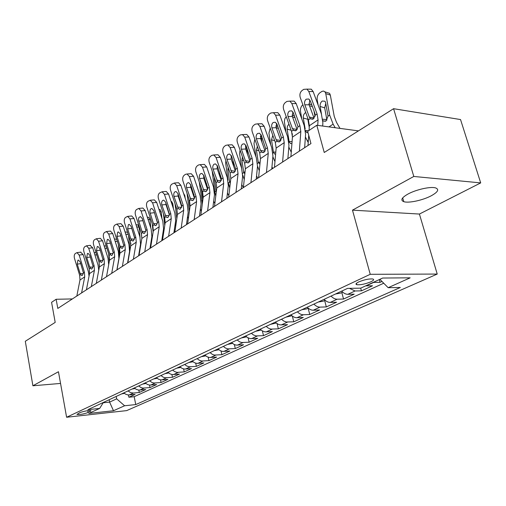 <?xml version="1.0" encoding="UTF-8"?>
<svg xmlns="http://www.w3.org/2000/svg" width="506" height="506" viewBox="0 0 506 506"><rect width="100%" height="100%" fill="white"/><g stroke="black" fill="none" stroke-linecap="round" stroke-linejoin="round"><path stroke-width="0.76" d="M408.026 194.019C401.644 197.682 400.233 200.231 403.794 201.673C408.582 203.336 422.795 200.294 431.169 195.822C437.93 192.071 439.41 189.434 435.615 187.916C430.688 186.322 416.16 189.535 408.026 194.019M358.716 281.943C355.946 283.309 355.301 284.233 356.793 284.707C360.544 285.049 365.224 284.081 370.835 281.81C373.7 280.419 374.358 279.476 372.814 278.989C369 278.68 364.301 279.66 358.716 281.943M480.7 182.9L460.536 119.555L393.579 108.695L413.8 176.455L352.48 210.154L370.234 274.303L437.228 274.069L419.417 214.051L480.7 182.9L413.8 176.455M370.234 274.303L66.602 417.254L126.658 410.619L437.228 274.069M66.602 417.254L58.456 371.733L32.903 385.774L60.549 383.434M32.903 385.774L25.3 341.272L55.198 322.392L51.574 302.322L56.134 299.274L57.804 308.426L310.956 143.571L307.661 131.351L316.807 125.254L324.238 152.483L393.579 108.695M123.862 392.865L125.652 394.199L128.037 394.965L135.089 394.395L128.878 397.235L128.435 394.996M128.024 390.917L130.611 392.624L133.42 393.048L139.289 392.473L138.815 390.12M139.289 392.473L145.69 389.55L138.587 390.094L136.184 389.31L134.375 387.95M145.209 382.89L147.436 384.478L149.466 385.079L156.613 384.554L150.016 387.571L149.51 385.085M156.386 377.672L158.637 379.285L160.68 379.905L167.878 379.399L161.079 382.511L160.529 379.886M167.916 372.283L170.193 373.934L172.255 374.567L179.491 374.086L172.476 377.293L171.888 374.51M179.82 366.723L182.116 368.406L184.203 369.057L191.483 368.602L184.241 371.91L183.602 368.944M192.116 360.98L194.437 362.694L196.537 363.365L203.867 362.935L196.391 366.357L195.695 363.188M204.822 355.048L207.169 356.793L209.288 357.483L216.657 357.084L208.934 360.62L208.175 357.217M217.959 348.912L220.331 350.696L222.469 351.404L229.876 351.037L221.894 354.687L221.059 351.019M231.552 342.562L233.949 344.384L236.106 345.117L243.557 344.782L235.296 348.558L234.373 344.586M245.625 335.99L247.624 337.61L250.217 338.603L257.706 338.305L249.154 342.214L248.136 337.894M260.198 329.178L262.222 330.835L264.834 331.86L272.361 331.601L263.506 335.655L262.367 330.924M275.302 322.126L277.781 324.068L279.982 324.871L287.541 324.656L278.37 328.856L277.092 323.65M290.969 314.808C292.892 316.788 294.903 317.762 296.99 317.724L303.284 317.452L293.771 321.81L292.329 316.041M307.231 307.212C309.179 309.236 311.203 310.235 313.296 310.216L319.615 309.982L309.748 314.498L308.135 308.205M324.112 299.324C326.092 301.393 328.128 302.424 330.235 302.417L336.572 302.227L326.326 306.914L324.65 300.513M341.664 291.127C343.669 293.24 345.724 294.302 347.831 294.315L354.187 294.169L343.536 299.04L341.803 292.531M365.667 285.871L372.505 285.789L361.429 290.855L360.689 288.154M88.101 412.517L91.01 410.714C88.158 410.398 84.426 411.036 79.809 412.643L76.956 414.427C79.777 414.749 83.496 414.117 88.101 412.517L87.766 410.695M109.151 399.734L109.606 402.118L116.658 398.848L124.602 405.761L135.76 404.572L400.316 287.49L388.159 287.693L410.164 277.832L382.675 278.034L360.702 288.154L347.546 288.382L87.867 409.677L99.676 408.418L103.388 402.428M124.602 405.761L113.489 410.739L88.759 413.446L99.676 408.418M128.878 397.235L134.191 396.704L383.738 283.221M373.194 282.405L380.038 282.348L381.986 281.45M361.429 290.855L355.067 290.982L349.456 288.35M343.536 299.04L337.192 299.21C335.086 299.21 333.037 298.173 331.05 296.086M326.326 306.914L319.994 307.129C317.894 307.148 315.864 306.136 313.903 304.093M309.748 314.498L303.442 314.757C301.348 314.783 299.337 313.802 297.401 311.804M293.771 321.81L286.2 322.006L283.556 320.937L281.5 319.229M278.37 328.856L270.83 329.096L268.205 328.059L266.175 326.389M263.506 335.655L256.004 335.933L253.398 334.928L251.387 333.296M249.154 342.214L241.691 342.537L239.534 341.797L237.124 339.956M235.296 348.558L227.864 348.912L225.309 347.964L223.342 346.395M221.894 354.687L214.506 355.079L212.381 354.377L210.022 352.619M208.934 360.62L201.584 361.037L199.067 360.133L197.15 358.634M196.391 366.357L189.086 366.799L186.594 365.927L184.69 364.447M184.241 371.91L176.986 372.384L174.513 371.53L172.635 370.082M172.476 377.293L165.266 377.792L163.21 377.166L160.952 375.534M161.079 382.511L153.913 383.029L151.876 382.422L149.637 380.822M150.016 387.571L142.901 388.108L140.883 387.514L138.669 385.945M116.19 396.445L116.658 398.848M358.444 130.883L316.807 125.254M72.396 298.926L56.134 299.274M103.173 402.776L109.606 402.118L113.489 410.739M134.191 396.704L135.76 404.572M380.038 282.348L379.272 279.603M388.159 287.693L379.88 279.318M352.48 210.154L419.417 214.051M76.823 296.042L79.98 280.033L79.689 275.409L74.483 258.395C73.946 256.188 74.205 254.569 75.267 253.544L76.969 252.627L79.157 255.062L84.42 272.196L83.395 272.892L82.396 275.365L81.656 275.523L80.131 273.518L77.26 264.138L77.892 260.261L78.487 260.071L80.264 262.032L83.395 272.892M89.05 276.131L88.354 271.627L83.098 254.556L79.157 255.062M81.586 292.936L84.723 276.845L84.42 272.196M80.549 252.178L83.098 254.556M99.435 266.611L99.087 262.431M121.617 393.908L124.444 393.383M86.418 289.793L89.53 273.607L89.22 268.926L83.901 251.684C83.351 249.445 83.623 247.801 84.717 246.751L86.501 245.802L88.721 248.256L94.091 265.618L93.034 266.333L92.01 268.857L91.219 269.015L89.676 267.004L86.747 257.497L87.405 253.55L88.038 253.354L89.84 255.328L93.034 266.333M98.759 270.267L98.05 265.062L92.68 247.763L88.721 248.256M91.327 286.598L94.413 270.324L94.091 265.618M90.068 245.372L92.68 247.763M96.304 283.354L99.372 266.991L99.031 262.253L93.604 244.777C93.041 242.507 93.325 240.837 94.451 239.755L96.317 238.775L98.562 241.248L104.053 258.844L102.965 259.578L101.902 262.152L101.067 262.317L99.511 260.293L96.513 250.66L97.203 246.643L97.873 246.435L99.701 248.427L102.965 259.578M108.682 264.695L108.037 258.307L102.554 240.767L98.562 241.248M101.358 280.058L104.4 263.607L104.053 258.844M99.865 238.358L100.302 238.307L102.554 240.767M106.494 276.719L109.505 260.173L109.144 255.378L103.597 237.662C103.022 235.36 103.319 233.658 104.483 232.551L106.437 231.539L108.708 234.025L114.318 251.861L113.199 252.62L112.104 255.245L111.206 255.41L109.638 253.38L106.576 243.614L107.291 239.521L108.018 239.306L109.865 241.311L113.199 252.62M116.886 269.951L118.897 258.56L118.328 251.337L112.718 233.563L108.708 234.025M111.706 273.322L114.691 256.687L114.318 251.861M109.966 231.141L110.447 231.084L112.718 233.563M117 269.875L119.954 253.145L119.568 248.288L113.894 230.331C113.306 227.991 113.616 226.258 114.818 225.119L116.867 224.076L119.163 226.574L124.9 244.664L123.742 245.448L122.616 248.123L121.661 248.288L120.08 246.251L116.949 236.346L117.696 232.184L118.474 231.957L120.339 233.974L123.742 245.448M127.582 262.987L129.549 251.469L128.935 244.158L123.205 226.138L119.163 226.574M122.376 266.377L125.298 249.547L124.9 244.664M120.371 223.696L120.909 223.639L123.205 226.138M109.296 261.324L108.638 253.765M131.977 389.07L135.001 388.513M101.073 262.317L101.459 262.336M119.467 255.91L118.448 244.752M142.648 384.086L145.88 383.491M129.96 250.407L128.53 235.366M153.653 378.943L157.1 378.311M126.702 232.165L127.607 232.469M140.794 244.803L140.643 243.297M140.048 237.301L139.049 227.264L136.709 226.865M139.529 252.481L139.239 251.982M130.845 243.822L130.757 242.905M165.007 373.643L168.681 372.973M137.24 224.828L137.891 224.942L139.049 227.264M127.841 262.816L130.731 245.897L130.314 240.976L124.514 222.766C123.913 220.395 124.236 218.63 125.475 217.46L127.632 216.378L129.947 218.896L135.817 237.238L134.628 238.048L133.457 240.78L132.439 240.945L130.852 238.902L127.651 228.857L128.423 224.613L129.258 224.379L131.143 226.41L134.628 238.048M138.606 255.802L140.535 244.151L139.877 236.751L134.014 218.478L129.947 218.896M133.388 259.205L136.247 242.184L135.817 237.238M131.098 216.024L131.699 215.967L134.014 218.478M131.509 227.561L134.564 237.358M152.028 238.857L151.781 237.131M150.839 228.086L149.966 219.718L148.018 219.37M150.927 245.827L150.516 245.119M141.844 238.459L141.307 233.127M176.72 368.172L180.642 367.457M145.785 229.629L145.842 230.243M148.094 217.27L148.808 217.403L149.966 219.718M139.03 255.53L141.851 238.415L141.408 233.437L135.469 214.968C134.855 212.564 135.191 210.755 136.468 209.554L138.745 208.434L141.073 210.97L147.082 229.572L145.854 230.407L144.646 233.203L143.552 233.367L141.958 231.318L138.461 220.053L138.808 217.656L140.39 216.562L142.287 218.605L145.854 230.407M149.991 248.389L151.87 236.606L151.167 229.104L145.165 210.572L141.073 210.97M144.754 251.805L147.543 234.588L147.082 229.572M142.167 208.111L142.837 208.048L145.165 210.572M142.515 219.313L145.848 230.255M163.704 232.412L163.286 230.666M161.952 218.535L161.231 211.932L159.7 211.647M162.704 238.996L162.16 238.054M153.109 232.058L152.236 223.76M188.814 362.524L192.988 361.765M155.443 216.625L155.829 216.783M156.816 219.8L156.974 221.331M159.295 209.478L160.073 209.623L161.231 211.932M150.579 248.01L153.324 230.692L152.85 225.651L146.772 206.916C146.152 204.475 146.5 202.634 147.822 201.401L150.219 200.243L152.565 202.792L158.713 221.66L157.442 222.526L156.202 225.372L155.026 225.543L153.432 223.488L149.846 212.058L150.212 209.617L150.921 208.744L151.882 208.491L153.799 210.547L157.442 222.526M161.749 240.736L163.571 228.813L162.824 221.217L156.683 202.413L152.565 202.792M156.499 244.158L159.207 226.739L158.713 221.66M153.59 199.94L154.336 199.876L156.683 202.413M153.925 210.939L157.442 222.76M175.81 225.613L175.221 223.791M173.387 208.573L172.856 203.899L171.774 203.69M174.886 231.982L174.197 230.793M164.754 225.512L163.489 213.994M201.306 356.686L205.733 355.87M167.372 208.795L168.447 212.065M171.022 201.42L171.705 201.603L172.856 203.899M162.515 240.236L165.184 222.722L164.678 217.605L158.448 198.599C157.815 196.119 158.176 194.247 159.542 192.976L162.078 191.78L164.431 194.342L170.731 213.488L169.421 214.38L168.131 217.295L166.866 217.453L165.974 216.726L161.838 204.917C161.325 202.931 161.623 201.426 162.723 200.42L163.767 200.155L165.683 202.223L169.421 214.38M173.9 232.823L175.664 220.761L174.867 213.064L168.574 193.988L164.431 194.342M168.631 236.251L171.256 218.636L170.731 213.488M165.386 191.508L166.221 191.439L168.574 193.988M165.734 202.368L165.968 204.532L169.39 214.936M188.365 218.503L187.581 216.574M185.158 198.175L184.848 195.607L184.26 195.487M187.15 224.196L186.644 223.323M176.822 218.674L175.076 203.804M214.221 350.658L218.883 349.747M176.866 209.225L177.454 214.316M179.807 201.04L180.262 202.419M183.501 193.216L184.848 195.607M174.855 232.203L177.429 214.481L176.891 209.301L170.509 190.009C169.864 187.492 170.244 185.582 171.648 184.266L174.342 183.033L176.695 185.607L183.153 205.038L181.793 205.961L180.465 208.94L179.105 209.098L178.232 208.383L173.994 196.41C173.476 194.386 173.779 192.856 174.918 191.812L176.044 191.54L177.973 193.621L181.793 205.961M186.461 224.645L188.156 212.438L187.309 204.639L180.857 185.278L176.695 185.607M181.18 228.079L183.71 210.256L183.153 205.038M177.568 182.792L178.504 182.717L180.857 185.278M177.948 193.558L178.15 196.043L181.724 206.809M201.375 211.097L200.395 209.048M194.386 198.156L193.931 194.43M199.737 215.999L199.528 215.638M189.339 211.464L187.005 193.159M227.573 344.422L232.488 343.416M188.896 198.826L189.914 207.289M196.568 185.202L197.245 187.043M187.618 223.892L190.098 205.955L189.522 200.705L182.982 181.129C182.318 178.574 182.71 176.619 184.171 175.266L185.449 174.349L187.03 173.994L189.377 176.575L195.999 196.303L194.595 197.258L193.216 200.3L191.749 200.452L190.907 199.762L186.562 187.606C186.031 185.557 186.347 183.994 187.524 182.919L188.751 182.641L190.673 184.728L194.595 197.258M199.453 216.182L201.078 203.836L200.18 195.93L193.564 176.278L189.377 176.575M194.165 219.629L196.594 201.59L195.999 196.303M190.161 173.779L191.211 173.71L193.564 176.278M190.591 184.488L190.737 187.271L194.456 198.371M214.867 203.437L213.671 201.224M207.062 187.954L206.473 183.362M202.311 203.937L199.288 182.034M241.387 337.964L246.567 336.863M202.836 199.959L202.906 199.408M201.287 187.96L202.729 199.408M200.825 215.29L203.203 197.144L202.59 191.818L195.879 171.945C195.202 169.346 195.613 167.353 197.125 165.955L198.447 165.007L200.161 164.646L202.495 167.233L209.294 187.258L207.839 188.251L206.41 191.363L204.829 191.508L204.026 190.844L199.566 178.504C199.016 176.417 199.351 174.823 200.572 173.716L201.9 173.431L203.817 175.525L207.839 188.251M212.899 207.422L214.455 194.93L213.494 186.916L206.707 166.967L202.495 167.233M207.605 210.875L209.927 192.622L209.294 187.258M203.184 164.463L204.367 164.393L206.707 166.967M203.671 175.139L203.76 178.201L207.624 189.611M228.857 195.582L227.441 193.102M220.148 177.309L219.402 171.774M215.771 196.1L214.778 191.995L212.223 171.205M255.694 331.285L261.153 330.07M214.778 191.995L216.018 191.167L215.898 190.579L216.454 190.585M214.93 179.143L214.38 179.023L215.898 190.579M214.38 179.023L214.392 177.574M214.506 206.378L216.77 188.017L216.113 182.622L209.231 162.439C208.529 159.795 208.965 157.758 210.528 156.322L211.894 155.342L213.766 154.975L216.081 157.556L223.057 177.897L221.552 178.922L220.066 182.116L218.358 182.242L217.599 181.61L213.02 169.086C212.457 166.961 212.811 165.335 214.07 164.191L215.524 163.906L217.428 166L221.552 178.922M226.827 198.352L228.301 185.708L227.276 177.587L220.306 157.328L216.081 157.556M221.527 201.805L223.728 183.33L223.057 177.897M216.663 154.823L217.991 154.754L220.306 157.328M217.219 165.487L217.238 168.808L221.248 180.534M243.38 187.524L241.723 184.671M233.652 166.196L232.735 159.624M229.737 187.954L228.364 182.9L229.648 182.04L229.528 181.445L230.483 181.464M227.991 180.187L225.682 163.311L225.847 160.699M270.514 324.365L276.27 323.037M230.293 183.14L229.648 182.04M229.054 169.997L227.915 169.731L229.528 181.445M227.915 169.731L228.13 167.328M231.621 156.417L231.065 156.069M257.832 178.169L256.548 175.961M247.598 154.57L246.732 148.656L245.448 146.329M244.234 179.504L242.722 175.032M241.704 168.384L239.591 153.628L240.046 150.054M285.871 317.186L291.949 315.738M244.828 173.975L243.639 171.989L245.03 172.027M243.702 160.541L241.931 160.117L243.639 171.989M241.931 160.117L242.437 156.911M272.785 168.428L271.95 166.993M262 142.395L261.4 138.442L260.375 136.323M259.3 170.743L257.522 166.139M255.985 156.873L253.999 143.596L254.828 139.175M301.81 309.742L306.611 308.913L308.224 308.16M259.932 164.241L258.256 162.192L260.128 162.262M258.914 150.769L256.447 150.155L258.256 162.192M256.447 150.155L257.32 146.253M228.68 197.15L230.818 178.561L230.122 173.096L223.051 152.591C222.336 149.909 222.792 147.828 224.411 146.342L225.828 145.323L227.871 144.963L230.154 147.537L237.314 168.201L235.752 169.263L234.215 172.527L232.362 172.635L231.659 172.046L226.96 159.327C226.384 157.17 226.751 155.506 228.054 154.324L229.642 154.039L231.52 156.126L235.752 169.263M241.261 188.953L242.64 176.158L241.552 167.922L234.398 147.341L230.154 147.537M235.96 192.406L238.035 173.71L237.314 168.201M230.609 144.843L232.115 144.773L234.398 147.341M231.255 155.506L231.191 159.086L235.353 171.11M243.373 187.581L245.378 168.77L244.638 163.223L237.377 142.388C236.644 139.662 237.118 137.537 238.8 136L240.268 134.944L242.5 134.59L244.733 137.151L252.096 158.15L250.476 159.251L248.882 162.597L246.877 162.679L245.41 160.699L241.4 149.213C240.812 147.025 241.191 145.317 242.551 144.102L244.284 143.818L246.131 145.899L250.476 159.251M256.226 179.213L257.51 166.259L256.352 157.904L249.003 136.993L244.733 137.151M250.925 182.66L252.861 163.735L252.096 158.15M245.056 134.501L246.764 134.444L249.003 136.993M245.802 145.171L245.65 149.011L249.964 161.332M258.623 177.65L260.482 158.606L259.692 152.983L252.228 131.813C251.476 129.043 251.975 126.861 253.721 125.279L255.239 124.185L257.687 123.837L259.863 126.38L267.427 147.72L265.751 148.859L264.094 152.287L261.912 152.338L260.495 150.402L256.378 138.726C255.77 136.5 256.175 134.754 257.579 133.495L259.483 133.223L261.286 135.292L265.751 148.859M271.76 169.099L272.936 155.987L271.697 147.512L264.145 126.266L259.863 126.38M266.466 172.546L268.25 153.388L267.427 147.72M260.033 123.78L261.969 123.736L264.145 126.266M260.9 134.469L260.647 138.562L265.112 151.174L260.495 150.402M288.281 158.334L287.952 157.764M276.883 129.631L275.903 126.102M274.96 161.648L272.867 156.778M270.754 144.849L268.933 133.198L270.198 128.018M318.35 302.019L323.22 301.184L325.124 300.298M275.612 154.229L274.669 154.045L273.411 152.034L275.795 152.148M274.714 140.674L271.494 139.827L273.411 152.034M271.494 139.827L272.804 135.311M274.454 167.341L276.156 148.062L275.315 142.357L267.642 120.839C266.871 118.018 267.389 115.792 269.198 114.147L270.78 113.015L273.468 112.693L275.561 115.197L283.347 136.892L281.602 138.075L279.881 141.598L277.516 141.604L276.156 139.713L271.918 127.847C271.298 125.577 271.716 123.793 273.177 122.49L275.277 122.237L277.016 124.28L281.602 138.075M287.882 158.593L288.951 145.323L287.629 136.728L279.862 115.128L275.561 115.197M282.601 162.034L284.22 142.641L283.347 136.892M275.561 112.667L277.769 112.636L279.862 115.128M276.573 123.375L276.2 127.721L280.824 140.624M291.254 152.23L288.812 147.056M286.023 132.256L284.34 121.56L284.821 118.834L286.2 116.544M335.529 293.992L340.475 293.151L342.682 292.12M291.93 143.596L290.336 143.476L289.128 141.503L292.082 141.667M291.14 130.225L287.098 129.119L289.128 141.503M287.098 129.119L287.402 126.304L288.913 124.059M294.005 115.653L294.353 115.596M292.417 135.146L292.089 133.16M290.906 156.626L292.436 137.113L291.538 131.32L283.638 109.448C282.848 106.576 283.392 104.293 285.276 102.591L286.915 101.415L289.875 101.13L291.873 103.585L299.887 125.646L298.072 126.873L296.282 130.485L293.701 130.447L292.417 128.613L288.053 116.544C287.414 114.242 287.857 112.414 289.375 111.067L291.69 110.833L293.347 112.838L298.072 126.873M304.644 147.682L305.586 134.248L304.182 125.526L296.181 103.566L291.873 103.585M299.375 151.111L300.817 131.478L299.887 125.646M291.677 101.13L294.182 101.124L296.181 103.566M292.854 111.864L292.354 116.469L297.136 129.656M314.998 116.519L314.03 111.016M308.211 142.521L305.396 136.968M301.81 119.024L300.482 111.231C300.229 108.594 301.019 106.424 302.873 104.736M308.04 132.749L306.592 132.49L305.447 130.573L308.527 130.776M307.787 118.183L307.844 119.308L303.296 118.006L305.188 129.036M303.296 118.006C303.094 115.792 303.771 114.021 305.339 112.705L305.706 112.49M310.267 104.325L311.588 104.375M309.242 127.392L307.844 119.308M356.015 283.898L356.553 283.822M308.009 145.488L308.711 135.235M309.033 130.434L309.356 125.728L308.394 119.852L300.26 97.607C299.451 94.685 300.02 92.345 301.981 90.587L303.689 89.36L306.946 89.132L308.818 91.516L317.079 113.951L315.194 115.235L313.328 118.942L310.52 118.834L309.318 117.076L304.821 104.805C304.169 102.459 304.631 100.586 306.212 99.189L308.761 98.999L310.33 100.953L314.865 113.287L315.194 115.235M322.683 126.045L322.879 122.737L321.38 113.882L313.138 91.548L308.818 91.516M317.724 125.374L318.065 119.871L317.079 113.951M308.413 89.151L311.266 89.176L313.138 91.548M309.78 99.91L309.134 104.78L314.081 118.246M339.981 128.385L336.547 122.465L334.257 116.456L330.323 95.071L325.75 93.635L324.991 91.883L323.663 91.074L322.044 91.333L319.792 92.857C317.768 94.571 316.895 96.823 317.167 99.612L318.147 105.121M335.187 127.733L333.106 124.147L329.665 115.096L325.75 93.635M325.775 103.452L324.688 107.835L320.115 106.462C319.9 104.211 320.602 102.402 322.227 101.042L325.004 101.225L325.636 102.674L328.04 116.184L326.028 120.997L323.467 121.06L322.929 120.536M320.115 106.462L321.512 114.242M327.154 92.566L329.558 93.319L330.323 95.071M322.733 119.233L326.806 119.555L324.688 107.835M326.806 119.555L326.946 120.099M133.42 393.048L129.232 394.971M373.662 282.418L366.135 285.884M355.067 290.982L347.831 294.315M337.192 299.21L330.235 302.417M319.994 307.129L313.296 310.216M303.442 314.757L296.99 317.724M287.49 322.101L281.273 324.96M272.114 329.178L266.118 331.942M257.282 336.009L251.488 338.678M242.962 342.606L237.371 345.181M229.129 348.976L223.728 351.461M215.758 355.13L210.54 357.533M202.836 361.082L197.783 363.409M190.326 366.844L185.436 369.095M178.22 372.416L173.482 374.598M166.487 377.818L161.901 379.93M155.127 383.048L150.674 385.098M144.102 388.127L139.789 390.113M90.093 410.549L90.27 411.517M80.701 274.72L79.689 275.409M84.723 276.845L79.98 280.033M80.764 263.658L77.26 264.138M80.131 273.518L83.332 273.683M96.791 255.043L94.85 254.758M90.264 268.218L89.22 268.926M94.413 270.324L89.53 273.607M90.365 257.023L86.747 257.497M89.676 267.004L92.965 267.187M100.106 261.526L99.031 262.253M104.4 263.607L99.372 266.991M100.251 250.185L96.513 250.66M99.511 260.293L102.876 260.501M110.251 254.626L109.144 255.378M114.691 256.687L109.505 260.173M110.441 243.139L106.576 243.614M109.638 253.38L113.091 253.607M120.706 247.51L119.568 248.288M125.298 249.547L119.954 253.145M120.94 235.878L116.949 236.346M120.08 246.251L123.622 246.511M106.962 248.402L104.837 248.079M117.449 241.577L115.134 241.21M128.271 234.556L125.747 234.139M131.497 240.173L130.314 240.976M136.247 242.184L130.731 245.897M131.705 228.408L127.651 228.857M130.852 238.902L134.482 239.186M142.622 232.608L141.408 233.437M147.543 234.588L141.851 238.415M142.762 220.698L138.682 221.135M141.958 231.318L145.684 231.634M154.109 224.797L152.85 225.651M159.207 226.739L153.324 230.692M154.178 212.741L150.073 213.159M153.432 223.488L157.252 223.842M165.974 216.726L164.678 217.605M171.256 218.636L165.184 222.722M165.968 204.532L161.838 204.917M165.279 215.398L169.194 215.79M176.651 217.517L177.024 217.264M178.232 208.383L176.891 209.301M183.71 210.256L177.429 214.481M178.15 196.043L173.994 196.41M177.517 207.043L181.534 207.479M188.94 209.288L189.706 208.776M190.907 199.762L189.522 200.705M196.594 201.59L190.098 205.955M190.737 187.271L186.562 187.606M190.174 198.403L194.291 198.883M201.641 200.787L202.83 199.99M204.026 190.844L202.59 191.818M209.927 192.622L203.203 197.144M203.76 178.201L199.566 178.504M203.267 189.465L207.485 189.99M217.599 181.61L216.113 182.622M223.728 183.33L216.77 188.017M217.238 168.808L213.02 169.086M216.821 180.218L221.141 180.794M247.13 148.758L246.732 148.656M242.69 173.311L243.765 172.59M262.506 138.733L261.4 138.442M257.535 163.375L258.395 162.799M231.659 172.046L230.122 173.096M238.035 173.71L230.818 178.561M231.191 159.086L226.96 159.327M230.856 170.636L235.277 171.262M246.232 162.135L244.638 163.223M252.861 163.735L245.378 168.77M245.65 149.011L241.4 149.213M245.41 160.699L249.932 161.395M261.349 151.857L259.692 152.983M268.25 153.388L260.482 158.606M260.647 138.562L256.378 138.726M278.483 128.372L276.605 127.86M272.936 153.065L273.556 152.654M277.035 141.187L275.315 142.357M284.22 142.641L276.156 148.062M276.2 127.721L271.918 127.847M276.156 139.713L280.786 140.523M295.099 117.658L292.512 116.918M288.926 142.363L289.28 142.123M293.322 130.105L291.538 131.32M300.817 131.478L292.436 137.113M292.354 116.469L288.053 116.544M292.417 128.613L297.073 129.485M312.392 106.57L309.47 105.697M356.079 284.34L356.622 284.087M307.363 141.054L308.356 140.402M310.254 118.594L308.394 119.852M318.065 119.871L309.356 125.728M309.134 104.78L304.821 104.805M309.318 117.076L313.992 118.012M328.932 126.892L333.106 124.147M328.04 116.184L329.665 115.096M402.687 197.903L403.794 201.673M356.42 283.347L356.793 284.707M81.656 275.523L81.985 275.536M80.903 252.127L76.969 252.627M94.148 252.5L96.089 252.785M91.219 269.015L91.58 269.034M90.46 245.321L86.501 245.802M100.302 238.307L96.317 238.775M111.206 255.41L111.643 255.435M110.447 231.084L106.437 231.539M121.661 248.288L122.142 248.326M120.909 223.639L116.867 224.076M104.128 245.821L106.254 246.15M114.419 238.952L116.734 239.325M125.033 231.887L127.303 232.267M135.981 224.613L137.891 224.942M132.439 240.945L132.97 240.989M131.699 215.967L127.632 216.378M147.29 217.125L148.808 217.403M143.552 233.367L144.14 233.418M142.837 208.048L138.745 208.434M158.966 209.414L160.073 209.623M155.026 225.543L155.677 225.6M154.336 199.876L150.219 200.243M171.041 201.47L171.705 201.603M166.866 217.453L167.594 217.529M166.221 191.439L162.078 191.78M179.105 209.098L179.908 209.187M178.504 182.717L174.342 183.033M191.749 200.452L192.647 200.559M191.211 173.71L187.03 173.994M204.829 191.508L205.822 191.629M204.367 164.393L200.161 164.646M218.358 182.242L219.471 182.388M217.991 154.754L213.766 154.975M245.707 146.519L246.409 146.689M260.413 136.361L261.792 136.721M232.362 172.635L233.608 172.812M232.115 144.773L227.871 144.963M246.871 162.679L248.263 162.888M246.764 134.444L242.5 134.59M261.912 152.344L263.462 152.591M261.969 123.736L257.687 123.837M274.669 154.045L275.625 154.09M275.903 125.899L277.781 126.418M277.516 141.604L279.249 141.908M277.769 112.636L273.468 112.693M290.336 143.476L291.93 143.565M292.063 115.096L294.416 115.773M293.701 130.447L295.643 130.807M294.182 101.124L289.875 101.13M306.592 132.49L307.996 132.585M308.9 103.913L311.734 104.767M310.52 118.834L312.689 119.264M311.266 89.176L306.946 89.132M323.467 121.067L325.598 121.231M324.991 91.883L329.558 93.319"/></g></svg>
